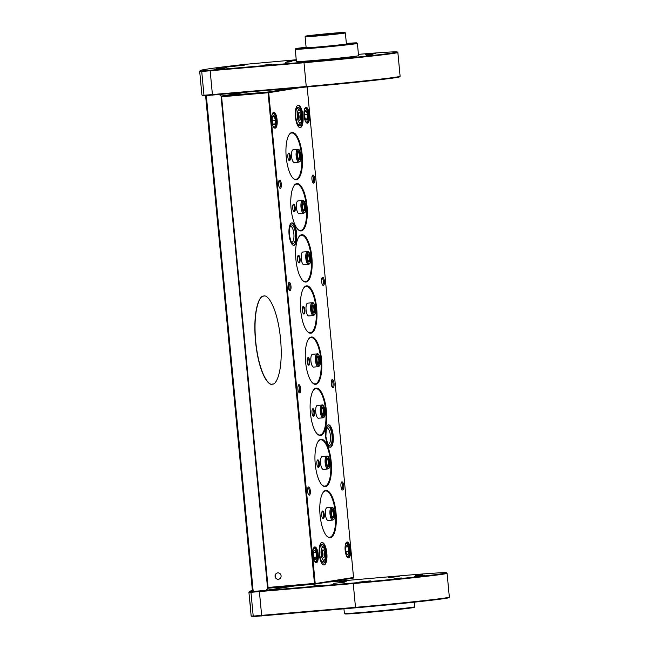 <?xml version="1.0" encoding="UTF-8"?>
<svg xmlns="http://www.w3.org/2000/svg" width="649" height="649" viewBox="0 0 649 649"><rect width="100%" height="100%" fill="white"/><g stroke="black" fill="none" stroke-linecap="round" stroke-linejoin="round"><path stroke-width="0.97" d="M414.289 576.344L425.071 575.168L414.289 576.344M359.578 582.056L370.368 580.879L359.578 582.056M388.41 577.634L399.2 576.458L388.41 577.634M333.708 583.346L344.489 582.169L333.708 583.346M415.336 575.485L422.621 574.689L415.336 575.485M394.016 578.754L401.293 577.959L394.016 578.754M414.833 606.799L414.362 607.359A34.868 0.73 174.6 0 1 367.967 612.413A34.868 0.73 174.6 0 1 344.96 613.913L344.4 613.451A35.379 0.738 -5.4 0 0 367.748 611.934A35.379 0.738 -5.4 0 0 414.833 606.799A35.379 0.738 -5.4 0 0 414.833 606.783L414.395 602.158M339.687 581.902L346.785 581.131L339.687 581.902M313.848 585.877L320.947 585.098L313.848 585.877M250.498 608.648L250.108 604.787C249.638 599.968 249.695 600.017 250.271 604.933C250.619 609.76 250.563 609.711 250.108 604.787L249.776 601.079M446.512 572.799L447.072 573.262A70.644 1.476 174.6 0 1 447.088 573.294A70.644 1.476 174.6 0 1 353.072 583.581L250.96 592.31A128.437 2.693 174.6 0 1 248.892 592.026A128.437 2.693 174.6 0 1 248.916 591.969L249.378 591.409A127.926 2.677 -5.4 0 0 251.414 591.75L353.194 583.037A70.124 1.468 -5.4 0 0 446.512 572.799A70.124 1.468 -5.4 0 0 400.23 575.817L328.41 582.064M250.36 607.529L251.139 615.804A128.437 2.693 -5.4 0 0 251.171 615.86A128.437 2.693 -5.4 0 0 253.207 616.088L355.319 607.359A70.644 1.476 -5.4 0 0 449.327 597.104A70.644 1.476 -5.4 0 0 449.335 597.072L447.088 573.294M449.327 597.104L448.865 597.664A70.124 1.468 174.6 0 1 355.538 607.837L253.759 616.55A127.926 2.677 174.6 0 1 251.731 616.323L251.171 615.86M252.388 590.59A127.926 2.677 -5.4 0 0 249.378 591.409M343.962 608.843L344.392 613.443A35.379 0.738 -5.4 0 0 344.4 613.451M237.68 65.849L244.778 65.07L237.68 65.849M217.22 68.989L224.319 68.21L217.22 68.989M306.093 47.239A30.698 0.641 -5.4 0 0 295.717 48.691A30.698 0.641 -5.4 0 0 315.982 47.401A30.698 0.641 -5.4 0 0 356.828 42.915A30.698 0.641 -5.4 0 0 346.363 43.434M356.828 42.915L357.388 43.378A31.209 0.657 174.6 0 1 357.396 43.394A31.209 0.657 174.6 0 1 315.852 47.937A31.209 0.657 174.6 0 1 295.246 49.267A31.209 0.657 174.6 0 1 295.254 49.251L295.717 48.691M366.174 55.343L372.51 54.654L366.174 55.343M311.471 61.063L317.807 60.373L311.471 61.063M365.265 54.784L375.868 53.632L365.265 54.784M343.946 58.061L354.541 56.901L343.946 58.061M285.592 62.353L291.928 61.663L285.592 62.353M296.309 60.495L286.939 61.306L296.301 60.349M264.614 65.046L271.712 64.275L264.614 65.046M318.578 35.33A19.705 0.414 -5.4 0 0 344.806 32.45A19.705 0.414 -5.4 0 0 331.793 33.302A19.705 0.414 -5.4 0 0 305.565 36.157A19.705 0.414 -5.4 0 0 318.578 35.33M344.806 32.45L345.365 32.912A20.224 0.422 174.6 0 1 345.365 32.921A20.224 0.422 174.6 0 1 318.448 35.865A20.224 0.422 174.6 0 1 305.103 36.725A20.224 0.422 174.6 0 1 305.103 36.717L306.141 47.726A20.224 0.422 -5.4 0 0 319.495 46.858A20.224 0.422 -5.4 0 0 346.404 43.913L345.365 32.921M327.347 33.983L318.781 34.924L327.347 33.983M237.12 65.93L227.207 67.017L237.12 65.93M226.355 67.585L216.442 68.672L226.355 67.585M295.246 49.267L296.406 61.541A31.209 0.657 -5.4 0 0 317.012 60.211A31.209 0.657 -5.4 0 0 358.556 55.668L357.396 43.394M296.244 59.749L245.087 64.34A127.926 2.677 -5.4 0 0 200.143 70.587A127.926 2.677 -5.4 0 0 202.18 70.928L303.959 62.215A70.124 1.468 -5.4 0 0 397.277 51.977A70.124 1.468 -5.4 0 0 358.435 54.354M199.665 71.203L201.912 94.981A128.437 2.693 -5.4 0 0 201.944 95.03A128.437 2.693 -5.4 0 0 203.973 95.265L306.085 86.528A70.644 1.476 -5.4 0 0 400.092 76.274A70.644 1.476 -5.4 0 0 400.108 76.241L397.861 52.464A70.644 1.476 174.6 0 1 303.837 62.75L201.725 71.487A128.437 2.693 174.6 0 1 199.665 71.203A128.437 2.693 174.6 0 1 199.681 71.147L200.143 70.587M397.277 51.977L397.837 52.439A70.644 1.476 174.6 0 1 397.861 52.464M400.092 76.274L399.63 76.833A70.124 1.468 174.6 0 1 306.304 87.015L204.524 95.728A127.926 2.677 174.6 0 1 202.504 95.492L201.944 95.03M241.834 65.371L236.901 65.817L241.834 65.371M221.171 68.478L216.442 68.956L221.171 68.478M205.603 95.695L252.461 591.385A125.225 2.62 -5.4 0 0 253.199 591.458L265.952 590.347L268.24 588.172M245.939 92.263L221.049 96.084L267.575 588.27M295.23 585.852L265.952 590.347M206.325 95.646L253.199 591.458M221.049 96.084L219.346 94.576M312.85 555.301A7.966 2.693 -95 0 1 313.913 547.569A7.966 2.693 -95 0 1 318.197 554.481A7.966 2.693 -95 0 1 315.195 562.375A7.966 2.693 -95 0 1 312.85 555.301M314.968 562.123A7.447 2.523 85 0 0 315.69 562.35A7.447 2.523 85 0 0 317.539 554.546A7.447 2.523 85 0 0 314.392 547.513A7.447 2.523 85 0 0 313.727 547.861M345.163 550.336A7.966 2.693 -95 0 1 346.217 542.613A7.966 2.693 -95 0 1 350.501 549.516A7.966 2.693 -95 0 1 347.507 557.418A7.966 2.693 -95 0 1 345.163 550.336M347.272 557.166A7.447 2.523 85 0 0 347.994 557.394A7.447 2.523 85 0 0 349.843 549.589A7.447 2.523 85 0 0 346.704 542.548A7.447 2.523 85 0 0 346.031 542.897M271.761 120.641A7.966 2.693 -95 0 1 272.823 112.91A7.966 2.693 -95 0 1 277.107 119.822A7.966 2.693 -95 0 1 274.113 127.715A7.966 2.693 -95 0 1 271.761 120.641M273.878 127.464A7.447 2.523 85 0 0 274.6 127.691A7.447 2.523 85 0 0 276.45 119.887A7.447 2.523 85 0 0 273.31 112.853A7.447 2.523 85 0 0 272.637 113.202M304.073 115.676A7.966 2.693 -95 0 1 305.135 107.953A7.966 2.693 -95 0 1 309.411 114.857A7.966 2.693 -95 0 1 306.417 122.75A7.966 2.693 -95 0 1 304.073 115.676M306.182 122.507A7.447 2.523 85 0 0 306.904 122.734A7.447 2.523 85 0 0 308.762 114.93A7.447 2.523 85 0 0 305.614 107.888A7.447 2.523 85 0 0 304.949 108.237M287.848 157.05A3.813 1.29 -95 0 1 288.351 153.342A3.813 1.29 -95 0 1 290.403 156.652A3.813 1.29 -95 0 1 288.967 160.433A3.813 1.29 -95 0 1 287.848 157.05M288.732 160.149A3.302 1.12 85 0 0 288.927 160.181A3.302 1.12 85 0 0 289.746 156.725A3.302 1.12 85 0 0 288.359 153.602A3.302 1.12 85 0 0 288.172 153.667M292.675 208.183A3.813 1.29 -95 0 1 293.186 204.484A3.813 1.29 -95 0 1 295.238 207.794A3.813 1.29 -95 0 1 293.802 211.574A3.813 1.29 -95 0 1 292.675 208.183M293.567 211.282A3.302 1.12 85 0 0 293.762 211.314A3.302 1.12 85 0 0 294.581 207.858A3.302 1.12 85 0 0 293.186 204.743A3.302 1.12 85 0 0 292.999 204.808M297.51 259.324A3.813 1.29 -95 0 1 298.021 255.617A3.813 1.29 -95 0 1 300.073 258.927A3.813 1.29 -95 0 1 298.637 262.707A3.813 1.29 -95 0 1 297.51 259.324M298.402 262.423A3.302 1.12 85 0 0 298.597 262.456A3.302 1.12 85 0 0 299.416 258.992A3.302 1.12 85 0 0 298.021 255.876A3.302 1.12 85 0 0 297.834 255.941M302.345 310.457A3.813 1.29 -95 0 1 302.856 306.758A3.813 1.29 -95 0 1 304.9 310.06A3.813 1.29 -95 0 1 303.472 313.848A3.813 1.29 -95 0 1 302.345 310.457M303.237 313.556A3.302 1.12 85 0 0 303.432 313.589A3.302 1.12 85 0 0 304.251 310.133A3.302 1.12 85 0 0 302.856 307.018A3.302 1.12 85 0 0 302.669 307.082M307.18 361.59A3.813 1.29 -95 0 1 307.691 357.891A3.813 1.29 -95 0 1 309.735 361.201A3.813 1.29 -95 0 1 308.299 364.981A3.813 1.29 -95 0 1 307.18 361.59M308.064 364.697A3.302 1.12 85 0 0 308.259 364.73A3.302 1.12 85 0 0 309.086 361.266A3.302 1.12 85 0 0 307.691 358.151A3.302 1.12 85 0 0 307.504 358.216M312.015 412.732A3.813 1.29 -95 0 1 312.518 409.024A3.813 1.29 -95 0 1 314.57 412.334A3.813 1.29 -95 0 1 313.134 416.123A3.813 1.29 -95 0 1 312.015 412.732M312.899 415.831A3.302 1.12 85 0 0 313.094 415.863A3.302 1.12 85 0 0 313.921 412.407A3.302 1.12 85 0 0 312.526 409.284A3.302 1.12 85 0 0 312.339 409.349M316.85 463.865A3.813 1.29 -95 0 1 317.353 460.165A3.813 1.29 -95 0 1 319.405 463.475A3.813 1.29 -95 0 1 317.969 467.256A3.813 1.29 -95 0 1 316.85 463.865M317.734 466.972A3.302 1.12 85 0 0 317.929 466.996A3.302 1.12 85 0 0 318.748 463.54A3.302 1.12 85 0 0 317.361 460.425A3.302 1.12 85 0 0 317.174 460.49M321.677 515.006A3.813 1.29 -95 0 1 322.188 511.298A3.813 1.29 -95 0 1 324.24 514.608A3.813 1.29 -95 0 1 322.804 518.389A3.813 1.29 -95 0 1 321.677 515.006M322.569 518.105A3.302 1.12 85 0 0 322.764 518.137A3.302 1.12 85 0 0 323.583 514.681A3.302 1.12 85 0 0 322.196 511.558A3.302 1.12 85 0 0 322.001 511.623M320.079 515.282A23.762 8.048 -95 0 1 323.243 492.226A23.762 8.048 -95 0 1 336.02 512.832A23.762 8.048 -95 0 1 327.088 536.39A23.762 8.048 -95 0 1 320.079 515.282M326.853 536.163A23.25 7.869 85 0 0 335.363 512.905A23.25 7.869 85 0 0 323.056 492.486M315.244 464.14A23.762 8.048 -95 0 1 318.408 441.085A23.762 8.048 -95 0 1 331.185 461.699A23.762 8.048 -95 0 1 322.253 485.257A23.762 8.048 -95 0 1 315.244 464.14M322.018 485.022A23.25 7.869 85 0 0 330.536 461.764A23.25 7.869 85 0 0 318.221 441.352M310.417 413.007A23.762 8.048 -95 0 1 313.581 389.952A23.762 8.048 -95 0 1 326.35 410.557A23.762 8.048 -95 0 1 317.418 434.116A23.762 8.048 -95 0 1 310.417 413.007M317.183 433.889A23.25 7.869 85 0 0 325.701 410.63A23.25 7.869 85 0 0 313.386 390.219M305.582 361.874A23.762 8.048 -95 0 1 308.746 338.81A23.762 8.048 -95 0 1 321.515 359.424A23.762 8.048 -95 0 1 312.583 382.983A23.762 8.048 -95 0 1 305.582 361.874M312.356 382.756A23.25 7.869 85 0 0 320.866 359.489A23.25 7.869 85 0 0 308.559 339.078M300.747 310.733A23.762 8.048 -95 0 1 303.91 287.677A23.762 8.048 -95 0 1 316.688 308.283A23.762 8.048 -95 0 1 307.748 331.85A23.762 8.048 -95 0 1 300.747 310.733M307.521 331.615A23.25 7.869 85 0 0 316.031 308.356A23.25 7.869 85 0 0 303.724 287.945M295.912 259.6A23.762 8.048 -95 0 1 299.075 236.536A23.762 8.048 -95 0 1 311.853 257.15A23.762 8.048 -95 0 1 302.913 280.709A23.762 8.048 -95 0 1 295.912 259.6M302.685 280.482A23.25 7.869 85 0 0 311.196 257.215A23.25 7.869 85 0 0 298.889 236.804M291.077 208.459A23.762 8.048 -95 0 1 294.24 185.403A23.762 8.048 -95 0 1 307.018 206.017A23.762 8.048 -95 0 1 298.086 229.576A23.762 8.048 -95 0 1 291.077 208.459M297.85 229.34A23.25 7.869 85 0 0 306.36 206.082A23.25 7.869 85 0 0 294.054 185.671M286.241 157.326A23.762 8.048 -95 0 1 289.405 134.27A23.762 8.048 -95 0 1 302.183 154.876A23.762 8.048 -95 0 1 293.251 178.434A23.762 8.048 -95 0 1 286.241 157.326M293.015 178.207A23.25 7.869 85 0 0 301.525 154.949A23.25 7.869 85 0 0 289.219 134.53M263.875 296.139C260.046 294.687 252.599 308.64 255.511 341.204C258.756 373.743 268.694 386.179 272.191 384.094C276.02 385.547 283.459 371.593 280.555 339.029C277.301 306.49 267.372 294.054 263.875 296.139L263.64 296.171M264.046 296.114C260.217 294.662 252.777 308.616 255.682 341.179C258.927 373.71 268.864 386.155 272.361 384.07L272.507 384.054M277.772 572.889A3.213 3.018 -98.7 0 0 275.079 576.442A3.213 3.018 -98.7 0 0 278.559 579.257A3.213 3.018 -98.7 0 0 281.074 575.72A3.213 3.018 -98.7 0 0 277.772 572.889M277.634 572.905A3.213 3.018 -98.7 0 0 278.462 579.265A3.213 3.018 -98.7 0 0 278.608 579.249M314.7 178.897A4.113 1.395 85 0 0 312.493 175.327A4.113 1.395 85 0 0 311.942 179.319A4.113 1.395 85 0 0 313.159 182.969A4.113 1.395 85 0 0 314.7 178.897M312.777 182.458A3.302 1.12 85 0 0 312.85 182.458A3.302 1.12 85 0 0 313.67 179.002A3.302 1.12 85 0 0 312.274 175.887A3.302 1.12 85 0 0 312.21 175.895M324.37 281.171A4.113 1.395 85 0 0 322.155 277.602A4.113 1.395 85 0 0 321.612 281.593A4.113 1.395 85 0 0 322.821 285.244A4.113 1.395 85 0 0 324.37 281.171M322.448 284.733A3.302 1.12 85 0 0 322.521 284.733A3.302 1.12 85 0 0 323.34 281.277A3.302 1.12 85 0 0 321.945 278.153A3.302 1.12 85 0 0 321.88 278.17M334.04 383.437A4.113 1.395 85 0 0 331.826 379.876A4.113 1.395 85 0 0 331.282 383.867A4.113 1.395 85 0 0 332.491 387.518A4.113 1.395 85 0 0 334.04 383.437M332.118 387.007A3.302 1.12 85 0 0 332.183 387.007A3.302 1.12 85 0 0 333.01 383.551A3.302 1.12 85 0 0 331.615 380.428A3.302 1.12 85 0 0 331.542 380.444M343.702 485.712A4.113 1.395 85 0 0 341.496 482.15A4.113 1.395 85 0 0 340.944 486.133A4.113 1.395 85 0 0 342.161 489.792A4.113 1.395 85 0 0 343.702 485.712M341.78 489.281A3.302 1.12 85 0 0 341.853 489.281A3.302 1.12 85 0 0 342.672 485.825A3.302 1.12 85 0 0 341.285 482.702A3.302 1.12 85 0 0 341.212 482.718M310.319 490.839A4.113 1.395 85 0 0 308.113 487.277A4.113 1.395 85 0 0 307.561 491.261A4.113 1.395 85 0 0 308.778 494.911A4.113 1.395 85 0 0 310.319 490.839M308.397 494.408A3.302 1.12 85 0 0 308.47 494.408A3.302 1.12 85 0 0 309.289 490.944A3.302 1.12 85 0 0 307.894 487.829A3.302 1.12 85 0 0 307.829 487.845M300.649 388.564A4.113 1.395 85 0 0 298.443 385.003A4.113 1.395 85 0 0 297.899 388.986A4.113 1.395 85 0 0 299.108 392.645A4.113 1.395 85 0 0 300.649 388.564M298.727 392.134A3.302 1.12 85 0 0 298.8 392.134A3.302 1.12 85 0 0 299.619 388.678A3.302 1.12 85 0 0 298.232 385.555A3.302 1.12 85 0 0 298.159 385.571M290.987 286.29A4.113 1.395 85 0 0 288.773 282.729A4.113 1.395 85 0 0 288.229 286.72A4.113 1.395 85 0 0 289.438 290.371A4.113 1.395 85 0 0 290.987 286.29M289.065 289.86A3.302 1.12 85 0 0 289.138 289.86A3.302 1.12 85 0 0 289.957 286.404A3.302 1.12 85 0 0 288.562 283.28A3.302 1.12 85 0 0 288.489 283.297M281.317 184.024A4.113 1.395 85 0 0 279.111 180.454A4.113 1.395 85 0 0 278.559 184.446A4.113 1.395 85 0 0 279.768 188.096A4.113 1.395 85 0 0 281.317 184.024M279.394 187.585A3.302 1.12 85 0 0 279.468 187.585A3.302 1.12 85 0 0 280.287 184.129A3.302 1.12 85 0 0 278.892 181.006A3.302 1.12 85 0 0 278.827 181.022M326.828 553.151A11.244 3.805 85 0 0 322.091 542.532A11.244 3.805 85 0 0 319.292 554.311A11.244 3.805 85 0 0 324.038 564.938A11.244 3.805 85 0 0 326.828 553.151M323.794 564.93A11.244 3.805 85 0 0 326.35 553.191A11.244 3.805 85 0 0 321.847 542.572M302.978 115.847A11.244 3.805 85 0 0 298.232 105.227A11.244 3.805 85 0 0 295.433 117.007A11.244 3.805 85 0 0 300.179 127.626A11.244 3.805 85 0 0 302.978 115.847M299.935 127.626A11.244 3.805 85 0 0 302.491 115.887A11.244 3.805 85 0 0 297.988 105.268M333.188 435.447A11.244 3.805 85 0 0 328.443 424.827A11.244 3.805 85 0 0 325.644 436.607A11.244 3.805 85 0 0 330.39 447.234A11.244 3.805 85 0 0 333.188 435.447M330.146 447.234A11.244 3.805 85 0 0 332.702 435.495A11.244 3.805 85 0 0 328.199 424.868M296.617 233.551A11.244 3.805 85 0 0 291.872 222.923A11.244 3.805 85 0 0 289.081 234.711A11.244 3.805 85 0 0 293.827 245.33A11.244 3.805 85 0 0 296.617 233.551M293.583 245.33A11.244 3.805 85 0 0 296.139 233.591A11.244 3.805 85 0 0 291.636 222.972M300.382 155.476A4.024 1.363 85 0 0 298.216 151.988A4.024 1.363 85 0 0 297.68 155.89A4.024 1.363 85 0 0 298.864 159.459A4.024 1.363 85 0 0 300.382 155.476M298.532 159.021A3.302 1.12 85 0 0 298.637 159.029A3.302 1.12 85 0 0 299.465 155.573A3.302 1.12 85 0 0 298.069 152.45A3.302 1.12 85 0 0 297.964 152.474M305.208 206.609A4.024 1.363 85 0 0 303.051 203.129A4.024 1.363 85 0 0 302.515 207.023A4.024 1.363 85 0 0 303.7 210.601A4.024 1.363 85 0 0 305.208 206.609M303.367 210.162A3.302 1.12 85 0 0 303.472 210.162A3.302 1.12 85 0 0 304.3 206.707A3.302 1.12 85 0 0 302.905 203.591A3.302 1.12 85 0 0 302.799 203.616M310.044 257.75A4.024 1.363 85 0 0 307.886 254.262A4.024 1.363 85 0 0 307.35 258.164A4.024 1.363 85 0 0 308.535 261.734A4.024 1.363 85 0 0 310.044 257.75M308.202 261.296A3.302 1.12 85 0 0 308.307 261.304A3.302 1.12 85 0 0 309.127 257.848A3.302 1.12 85 0 0 307.74 254.724A3.302 1.12 85 0 0 307.634 254.749M314.879 308.883A4.024 1.363 85 0 0 312.721 305.395A4.024 1.363 85 0 0 312.185 309.297A4.024 1.363 85 0 0 313.37 312.875A4.024 1.363 85 0 0 314.879 308.883M313.037 312.437A3.302 1.12 85 0 0 313.142 312.437A3.302 1.12 85 0 0 313.962 308.981A3.302 1.12 85 0 0 312.575 305.866A3.302 1.12 85 0 0 312.461 305.89M319.714 360.025A4.024 1.363 85 0 0 317.556 356.536A4.024 1.363 85 0 0 317.02 360.438A4.024 1.363 85 0 0 318.205 364.008A4.024 1.363 85 0 0 319.714 360.025M317.864 363.57A3.302 1.12 85 0 0 317.978 363.578A3.302 1.12 85 0 0 318.797 360.114A3.302 1.12 85 0 0 317.402 356.999A3.302 1.12 85 0 0 317.296 357.023M324.549 411.158A4.024 1.363 85 0 0 322.383 407.669A4.024 1.363 85 0 0 321.847 411.571A4.024 1.363 85 0 0 323.032 415.141A4.024 1.363 85 0 0 324.549 411.158M322.699 414.703A3.302 1.12 85 0 0 322.813 414.711A3.302 1.12 85 0 0 323.632 411.255A3.302 1.12 85 0 0 322.237 408.132A3.302 1.12 85 0 0 322.131 408.156M329.384 462.291A4.024 1.363 85 0 0 327.218 458.811A4.024 1.363 85 0 0 326.682 462.705A4.024 1.363 85 0 0 327.867 466.282A4.024 1.363 85 0 0 329.384 462.291M327.534 465.844A3.302 1.12 85 0 0 327.648 465.852A3.302 1.12 85 0 0 328.467 462.388A3.302 1.12 85 0 0 327.072 459.273A3.302 1.12 85 0 0 326.966 459.297M334.211 513.432A4.024 1.363 85 0 0 332.053 509.944A4.024 1.363 85 0 0 331.517 513.846A4.024 1.363 85 0 0 332.702 517.415A4.024 1.363 85 0 0 334.211 513.432M332.369 516.977A3.302 1.12 85 0 0 332.475 516.985A3.302 1.12 85 0 0 333.302 513.529A3.302 1.12 85 0 0 331.907 510.406A3.302 1.12 85 0 0 331.801 510.43M325.417 514.43A6.425 2.174 85 0 0 328.126 520.498L332.702 520.1A6.425 2.174 -95 0 1 329.992 514.032A6.425 2.174 -95 0 1 331.59 507.299L327.015 507.705A6.425 2.174 85 0 0 325.417 514.43M320.582 463.289A6.425 2.174 85 0 0 323.291 469.357L327.867 468.959A6.425 2.174 -95 0 1 325.157 462.891A6.425 2.174 -95 0 1 326.755 456.166L322.18 456.563A6.425 2.174 85 0 0 320.582 463.289M315.747 412.156A6.425 2.174 85 0 0 318.456 418.224L323.032 417.826A6.425 2.174 -95 0 1 320.322 411.758A6.425 2.174 -95 0 1 321.92 405.033L317.345 405.43A6.425 2.174 85 0 0 315.747 412.156M310.912 361.022A6.425 2.174 85 0 0 313.621 367.091L318.197 366.693A6.425 2.174 -95 0 1 315.487 360.625A6.425 2.174 -95 0 1 317.085 353.892L312.51 354.289A6.425 2.174 85 0 0 310.912 361.022M306.077 309.881A6.425 2.174 85 0 0 308.786 315.949L313.362 315.552A6.425 2.174 -95 0 1 310.652 309.484A6.425 2.174 -95 0 1 312.25 302.759L307.675 303.156A6.425 2.174 85 0 0 306.077 309.881M301.25 258.748A6.425 2.174 85 0 0 303.959 264.816L308.535 264.419A6.425 2.174 -95 0 1 305.825 258.351A6.425 2.174 -95 0 1 307.415 251.617L302.848 252.015A6.425 2.174 85 0 0 301.25 258.748M296.415 207.607A6.425 2.174 85 0 0 299.124 213.675L303.7 213.278A6.425 2.174 -95 0 1 300.99 207.209A6.425 2.174 -95 0 1 302.588 200.484L298.013 200.882A6.425 2.174 85 0 0 296.415 207.607M291.579 156.474A6.425 2.174 85 0 0 294.289 162.542L298.864 162.145A6.425 2.174 -95 0 1 296.155 156.076A6.425 2.174 -95 0 1 297.753 149.351L293.178 149.749A6.425 2.174 85 0 0 291.579 156.474M353.178 578.097L314.789 584.149L314.457 583.427L268.078 92.766L268.264 91.963L292.894 88.183M246.417 92.223L221.788 96.003L221.601 96.806L267.98 587.467L268.313 588.189L314.773 584.149L268.313 588.189M301.16 87.461L268.727 92.702L315.219 583.597L353.535 577.456L307.164 86.942M268.126 588.018L221.293 96.823L221.65 96.182M314.514 559.065L315.333 559.56L316.469 557.045L316.031 552.429L314.465 550.328A4.657 1.574 -95 0 1 316.485 554.7A4.657 1.574 -95 0 1 315.357 559.576A4.657 1.574 -95 0 1 314.733 559.316A4.657 1.574 -95 0 1 313.353 555.082A4.657 1.574 -95 0 1 313.978 550.66A4.657 1.574 -95 0 1 314.481 550.303L313.824 550.92M313.37 552.664L316.031 552.429M313.735 557.28L316.469 557.045M346.761 554.019L347.929 554.465L348.821 551.269L348.099 546.783L346.485 545.501A4.657 1.574 -95 0 1 348.675 548.876A4.657 1.574 -95 0 1 347.953 554.489A4.657 1.574 -95 0 1 347.037 554.36A4.657 1.574 -95 0 1 345.657 550.117A4.657 1.574 -95 0 1 346.282 545.704A4.657 1.574 -95 0 1 346.501 545.476L346.201 545.825M345.787 546.985L348.099 546.783M345.852 551.528L348.821 551.269M273.237 124.121L274.827 124.421L275.411 120.584L274.389 116.439L272.799 116.139M272.815 116.122A4.657 1.574 -95 0 1 272.888 116.001A4.657 1.574 -95 0 1 275.127 118.353A4.657 1.574 -95 0 1 274.852 124.446A4.657 1.574 -95 0 1 273.643 124.657A4.657 1.574 -95 0 1 272.272 120.56A4.657 1.574 -95 0 1 272.815 116.122M272.588 116.601L274.389 116.439M272.304 120.852L275.411 120.584M305.914 119.659L307.399 118.872L307.61 114.532L306.328 110.987L304.835 111.774M304.852 111.758A4.657 1.574 -95 0 1 305.2 111.044A4.657 1.574 -95 0 1 307.31 112.91A4.657 1.574 -95 0 1 307.431 118.881A4.657 1.574 -95 0 1 305.947 119.7A4.657 1.574 -95 0 1 304.649 116.147A4.657 1.574 -95 0 1 304.852 111.758M305.476 119.035L307.399 118.872M304.527 114.8L307.61 114.532M322.001 553.913A3.87 1.306 -95 0 1 322.521 550.157A3.87 1.306 -95 0 1 324.597 553.508A3.87 1.306 -95 0 1 323.145 557.345A3.87 1.306 -95 0 1 322.001 553.913M322.529 556.29A2.58 0.876 85 0 0 322.967 553.686A2.58 0.876 85 0 0 322.091 551.301M321.125 554.043A6.49 2.198 85 0 0 324.614 559.673A6.49 2.198 85 0 0 325.474 553.378A6.49 2.198 85 0 0 323.567 547.61A6.49 2.198 85 0 0 321.125 554.043M324.614 559.673L323.478 561.215A8.031 2.718 -95 0 1 322.553 561.831A8.031 2.718 -95 0 1 321.766 561.58M320.436 546.223A8.031 2.718 -95 0 1 321.158 545.841A8.031 2.718 -95 0 1 322.18 546.288L323.567 547.61M298.24 117.323A3.87 1.306 -95 0 1 298.662 112.853A3.87 1.306 -95 0 1 300.649 115.481A3.87 1.306 -95 0 1 300.544 119.262A3.87 1.306 -95 0 1 299.286 120.041A3.87 1.306 -95 0 1 298.24 117.323M298.67 118.986A2.58 0.876 85 0 0 299.043 115.895A2.58 0.876 85 0 0 298.232 113.997M297.42 117.948A6.49 2.198 85 0 0 300.755 122.369A6.49 2.198 85 0 0 301.469 114.857A6.49 2.198 85 0 0 299.708 110.306A6.49 2.198 85 0 0 297.599 111.62A6.49 2.198 85 0 0 297.42 117.948M300.755 122.369L299.627 123.91A8.031 2.718 -95 0 1 298.694 124.527A8.031 2.718 -95 0 1 297.907 124.275M296.577 108.918A8.031 2.718 -95 0 1 297.307 108.537A8.031 2.718 -95 0 1 298.329 108.983L299.708 110.306M251.414 591.75L250.96 592.31L253.207 616.088L253.759 616.55M259.357 591.198L261.701 615.998M353.194 583.037L355.538 607.837M202.18 70.928L201.725 71.487L203.973 95.265L204.524 95.728M210.122 70.368L212.466 95.176M303.959 62.215L306.304 87.015M236.001 65.865L242.937 65.273L236.001 65.865M215.841 69.054L222.177 68.372L215.841 69.054M301.842 115.984A9.313 3.156 -95 0 1 299.595 125.736A9.313 3.156 -95 0 1 295.595 116.95A9.313 3.156 -95 0 1 297.842 107.199A9.313 3.156 -95 0 1 301.842 115.984M295.49 233.689A9.313 3.156 -95 0 1 293.243 243.44A9.313 3.156 -95 0 1 289.243 234.654A9.313 3.156 -95 0 1 291.49 224.903A9.313 3.156 -95 0 1 295.49 233.689M291.896 242.272A8.031 2.718 85 0 0 293.859 233.859A8.031 2.718 85 0 0 290.509 226.274L290.468 226.282M332.053 435.593A9.313 3.156 -95 0 1 329.806 445.336A9.313 3.156 -95 0 1 325.814 436.55A9.313 3.156 -95 0 1 328.053 426.799A9.313 3.156 -95 0 1 332.053 435.593M328.426 444.176L328.475 444.176A8.031 2.718 85 0 0 330.422 435.763A8.031 2.718 85 0 0 327.072 428.178M325.701 553.297A9.313 3.156 -95 0 1 323.453 563.04A9.313 3.156 -95 0 1 319.454 554.254A9.313 3.156 -95 0 1 321.701 544.503A9.313 3.156 -95 0 1 325.701 553.297M297.137 155.971A5.654 1.915 85 0 0 299.562 161.309A5.654 1.915 85 0 0 300.925 155.395A5.654 1.915 85 0 0 298.499 150.057A5.654 1.915 85 0 0 297.137 155.971M301.972 207.112A5.654 1.915 85 0 0 304.397 212.442A5.654 1.915 85 0 0 305.76 206.528A5.654 1.915 85 0 0 303.334 201.19A5.654 1.915 85 0 0 301.972 207.112M306.799 258.245A5.654 1.915 85 0 0 309.232 263.583A5.654 1.915 85 0 0 310.595 257.661A5.654 1.915 85 0 0 308.17 252.331A5.654 1.915 85 0 0 306.799 258.245M311.634 309.386A5.654 1.915 85 0 0 314.059 314.716A5.654 1.915 85 0 0 315.43 308.802A5.654 1.915 85 0 0 312.996 303.464A5.654 1.915 85 0 0 311.634 309.386M316.469 360.519A5.654 1.915 85 0 0 318.894 365.858A5.654 1.915 85 0 0 320.257 359.935A5.654 1.915 85 0 0 317.832 354.605A5.654 1.915 85 0 0 316.469 360.519M321.304 411.653A5.654 1.915 85 0 0 323.729 416.991A5.654 1.915 85 0 0 325.092 411.077A5.654 1.915 85 0 0 322.667 405.739A5.654 1.915 85 0 0 321.304 411.653M326.139 462.794A5.654 1.915 85 0 0 328.564 468.124A5.654 1.915 85 0 0 329.927 462.21A5.654 1.915 85 0 0 327.502 456.88A5.654 1.915 85 0 0 326.139 462.794M330.974 513.927A5.654 1.915 85 0 0 333.399 519.265A5.654 1.915 85 0 0 334.762 513.351A5.654 1.915 85 0 0 332.337 508.013A5.654 1.915 85 0 0 330.974 513.927M221.788 96.003L268.264 91.963L268.791 92.434M268.727 92.702L221.293 96.823M267.672 587.483L315.114 583.354M353.04 578.275L353.47 577.724M314.789 584.149L315.219 583.597M315.122 562.172A7.228 2.45 -95 0 1 315.065 562.18A7.228 2.45 -95 0 1 315.057 562.18L315.146 562.172C317.491 564.403 318.521 547.561 313.816 547.788L313.8 547.788A7.228 2.45 -95 0 1 313.816 547.788M313.929 560.233A6.709 2.272 85 0 0 315.552 561.62A6.709 2.272 85 0 0 317.174 554.595A6.709 2.272 85 0 0 314.286 548.259A6.709 2.272 85 0 0 313.037 549.898M347.872 557.012A7.228 2.45 -95 0 1 347.369 557.223A7.228 2.45 -95 0 1 347.361 557.223L348.099 556.923C349.746 555.106 351.336 545.971 346.12 542.824A7.228 2.45 -95 0 1 346.12 542.824L346.112 542.824M346.242 555.276A6.709 2.272 85 0 0 348.27 556.477A6.709 2.272 85 0 0 349.316 548.381A6.709 2.272 85 0 0 346.185 543.489A6.709 2.272 85 0 0 345.341 544.941M273.975 127.52L273.967 127.52A7.228 2.45 -95 0 1 273.967 127.52L275.257 126.587C276.539 123.829 277.22 115.068 272.726 113.129L272.718 113.129A7.228 2.45 -95 0 1 272.726 113.129M272.848 125.573A6.709 2.272 85 0 0 275.306 126.279A6.709 2.272 85 0 0 275.647 117.323A6.709 2.272 85 0 0 272.361 114.281A6.709 2.272 85 0 0 271.947 115.238M306.287 122.564L306.271 122.564A7.228 2.45 -95 0 1 306.271 122.564C306.563 122.896 307.131 122.263 307.999 120.657C309.63 115.871 307.034 106.825 305.03 108.164A7.228 2.45 -95 0 1 305.03 108.164L305.022 108.164M305.152 120.617A6.709 2.272 85 0 0 307.999 120.454A6.709 2.272 85 0 0 307.561 111.036A6.709 2.272 85 0 0 304.284 110.184A6.709 2.272 85 0 0 304.251 110.281M248.892 592.026L249.849 602.094M269.465 589.811L269.449 590.322M305.565 36.157L305.103 36.717M235.327 66.036L243.626 65.249M223.167 68.388L214.868 69.175M298.216 124.567L298.264 124.576C297.761 125.2 296.901 122.653 295.676 116.934C295.879 110.695 296.285 107.904 296.877 108.561L296.82 108.578M291.855 242.272L291.912 242.272C291.409 242.904 290.549 240.357 289.316 234.638C289.527 228.399 289.925 225.609 290.525 226.266M328.475 444.176C327.972 444.8 327.112 442.253 325.887 436.534C326.09 430.295 326.496 427.504 327.088 428.17L327.031 428.178M322.074 561.872L322.123 561.88C321.62 562.505 320.76 559.957 319.527 554.238C319.738 547.999 320.135 545.209 320.736 545.866L320.679 545.882M298.864 162.145C300.39 161.236 301.063 161.52 300.974 155.379C300.106 150.714 299.035 148.702 297.753 149.351M303.7 213.278C305.225 212.377 305.898 212.661 305.801 206.52C304.941 201.855 303.87 199.843 302.588 200.484M308.535 264.419C310.06 263.51 310.733 263.794 310.636 257.653C309.776 252.988 308.705 250.976 307.415 251.617M313.362 315.552C314.887 314.643 315.568 314.927 315.471 308.794C314.611 304.121 313.54 302.109 312.25 302.759M318.197 366.693C319.722 365.785 320.403 366.068 320.306 359.927C319.446 355.263 318.367 353.251 317.085 353.892M323.032 417.826C324.557 416.918 325.238 417.202 325.141 411.06C324.281 406.396 323.202 404.384 321.92 405.033M327.867 468.959C329.392 468.059 330.065 468.343 329.976 462.202C329.108 457.537 328.037 455.525 326.755 456.166M332.702 520.1C334.227 519.192 334.9 519.476 334.803 513.335C333.943 508.67 332.872 506.658 331.59 507.299M267.753 587.71L268.207 588.148M221.325 96.579L221.707 96.06M353.502 577.707L353.121 578.218M322.553 561.831L321.685 561.912M321.158 545.841L320.72 545.874M298.694 124.527L298.248 124.567M297.307 108.537L296.431 108.61"/></g></svg>
